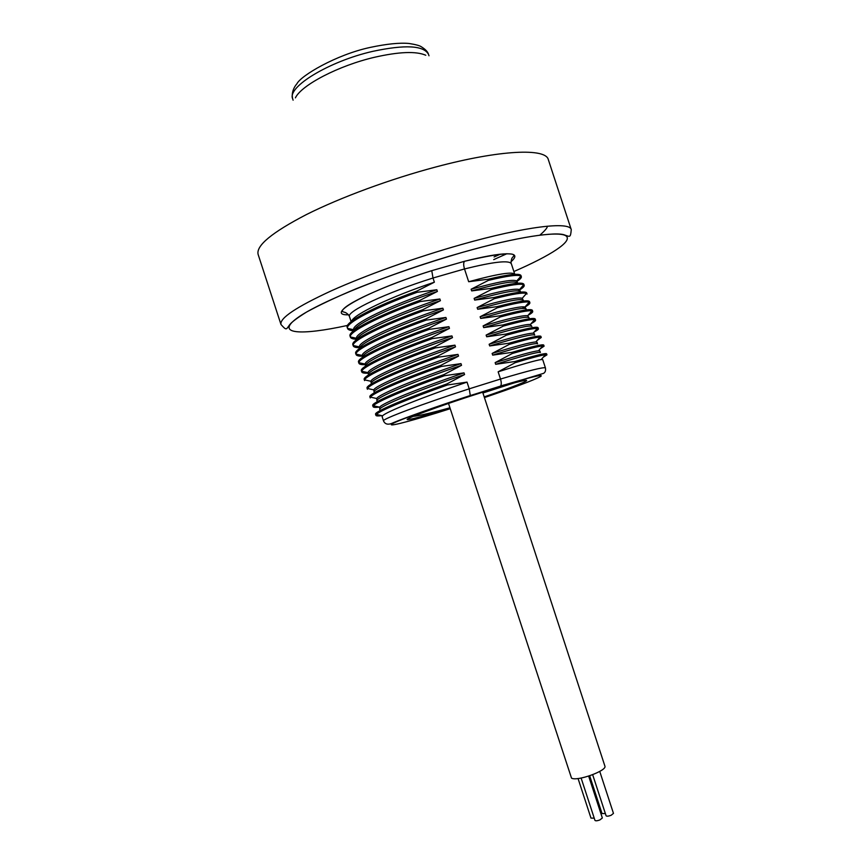 <?xml version="1.0" encoding="UTF-8"?>
<svg xmlns="http://www.w3.org/2000/svg" width="864" height="864" viewBox="0 0 864 864"><rect width="100%" height="100%" fill="white"/><g stroke="black" fill="none" stroke-linecap="round" stroke-linejoin="round"><path stroke-width="1.3" d="M295.402 97.859C301.363 85.104 338.677 65.599 374.544 57.272C398.963 51.732 416.038 51.052 425.768 55.242M511.326 263.714L514.804 274.352C512.903 271.415 497.524 273.866 468.677 281.729L464.497 268.952C463.406 265.183 463.417 262.634 464.508 261.295C483.635 256.5 497.718 253.994 506.747 253.778C514.231 254.016 512.611 254.416 514.145 255.344L512.298 257.85C511.682 257.353 510.505 263.974 511.326 263.714C509.177 260.021 493.571 261.76 464.497 268.952L433.004 278.014L431.762 270.659C367.578 290.628 323.104 315.544 348.548 314.82M464.508 261.295L431.762 270.659L464.508 261.295C507.33 251.208 522.828 251.348 511.013 261.716M435.823 413.251L450.241 408.694M450.004 407.992C428.058 414.871 414.202 418.716 408.434 419.548C399.47 420.8 438.048 406.328 481.097 392.699C505.58 385.085 520.398 380.97 525.56 380.344C531.684 379.728 511.207 387.752 484.186 396.878M468.677 281.729L487.976 279.256L488.344 280.4L471.128 289.235L471.679 290.909L490.957 288.392L491.335 289.537L474.131 298.404L474.671 300.078L493.949 297.529L494.327 298.674L477.122 307.573L477.673 309.247L496.94 306.677L497.318 307.811L480.125 316.753L480.676 318.427L499.932 315.814L500.31 316.948L483.127 325.922L483.678 327.596L502.924 324.95L503.291 326.095L486.13 335.102L486.68 336.776L505.915 334.087L506.282 335.232L489.132 344.282L489.683 345.946L508.907 343.235L509.274 344.38L492.134 353.452L492.674 355.126L511.898 352.372L512.266 353.516L495.137 362.632L495.677 364.306L514.89 361.519L515.257 362.664L498.139 371.812L500.504 379.048L469.228 388.832C422.442 403.898 381.326 419.407 383.497 420.865L382.147 416.718L382.59 415.822C385.765 411.912 424.624 396.544 467.035 382.104L469.228 388.832L470.308 395.582L500.288 386.165C530.755 377.039 544.223 373.81 540.691 376.477C533.66 380.203 514.901 387.245 484.423 397.58M467.035 382.104L447.444 384.998L447.066 383.843L464.562 374.555C418.014 390.355 377.298 407.052 379.825 409.612L379.642 407.171C382.234 403.121 421.222 387.407 464.011 372.87L464.562 374.555M381.78 415.638C378.14 416.124 376.186 416.038 375.926 415.379L376.38 414.428C379.501 410.746 409.352 398.434 447.444 384.998M378.346 414.871L376.704 414.493M375.581 414.32L375.57 414.288C373.734 411.934 404.838 398.725 447.066 383.843M464.011 372.87L444.409 375.732L444.031 374.566L461.538 365.31C414.99 381.078 374.36 398.066 376.996 400.918L376.693 398.531C378.702 394.34 417.809 378.259 460.987 363.625L461.538 365.31M379.35 407.106C375.473 407.581 373.388 407.441 373.086 406.685L373.41 405.778C376.024 401.965 405.94 389.329 444.409 375.732M375.775 406.307L373.745 405.842M372.751 405.637L372.73 405.594C370.807 402.97 401.825 389.48 444.031 374.566M460.987 363.625L441.385 366.455L441.007 365.299L458.525 356.076C411.966 371.812 371.434 389.081 374.155 392.234L373.777 389.891C375.181 385.56 414.396 369.122 457.974 354.391L458.525 356.076M369.911 396.943L370.246 397.98L370.472 397.138C372.557 393.185 402.538 380.225 441.385 366.455M373.226 397.753L370.764 397.202M369.889 396.9C367.88 394.006 398.801 380.246 441.007 365.299M457.974 354.391L438.35 357.178L437.972 356.022L455.501 346.842C408.931 362.545 368.496 380.095 371.315 383.54L370.872 381.272C371.671 376.801 410.983 359.986 454.95 345.157L455.501 346.842M367.07 388.249L367.416 389.286L367.535 388.498C369.09 384.415 399.125 371.12 438.35 357.178M370.688 389.2L367.783 388.552M367.06 388.206C364.954 385.042 395.788 371.012 437.972 356.022M454.95 345.157L435.326 347.911L434.938 346.745L452.488 337.597C405.907 353.279 365.569 371.12 368.485 374.857L367.978 372.665C368.161 368.042 407.57 350.849 451.937 335.923L452.488 337.597M364.241 379.566L364.576 380.603L364.63 379.879C365.645 375.667 395.723 362.027 435.326 347.911M368.161 380.668L364.792 379.912M364.219 379.512C362.027 376.078 392.774 361.778 434.938 346.745M451.937 335.923L432.292 338.634L431.914 337.478L449.464 328.363C403.142 343.926 362.999 361.962 365.623 366.098L365.105 364.057C364.662 359.294 404.158 341.712 448.913 326.689L449.464 328.363M367.945 373.172C364.187 373.345 362.113 372.924 361.735 371.909L361.735 371.272C362.2 366.908 392.31 352.933 432.292 338.634M365.645 372.146L361.778 371.282M361.4 370.872L361.379 370.818C359.111 367.114 389.761 352.544 431.914 337.478M448.913 326.689L429.268 329.368L428.879 328.212L446.45 319.129C400.896 334.4 361.13 352.469 362.761 357.178M365.17 364.684C361.39 364.792 359.305 364.306 358.906 363.215L358.862 362.675C358.754 358.171 388.908 343.84 429.268 329.368M363.15 363.625L358.949 362.696M358.571 362.189L358.549 362.124C356.184 358.16 386.748 343.31 428.879 328.212M362.729 357.21L362.243 355.471C361.174 350.557 400.745 332.586 445.9 317.455L446.45 319.129M445.9 317.455L426.233 320.101L425.855 318.935L443.426 309.895C398.585 324.896 359.219 342.976 359.932 348.235M362.394 356.195C358.603 356.238 356.486 355.676 356.065 354.521L356 354.089C355.331 349.445 385.495 334.746 426.233 320.101M360.666 355.115L356.238 354.132M355.73 353.506L355.709 353.441C353.257 349.196 383.735 334.087 425.855 318.935M359.824 348.311L359.402 346.885C357.685 341.82 397.332 323.449 442.876 308.221L443.426 309.895M442.876 308.221L423.209 310.824L422.831 309.668L440.413 300.672C396.252 315.414 357.264 333.493 357.124 339.271M359.618 347.706C355.806 347.684 353.678 347.058 353.225 345.838L353.16 345.514C351.907 340.718 382.082 325.652 423.209 310.824M358.204 346.615L353.549 345.589M352.901 344.812L352.879 344.747C350.33 340.232 380.722 324.853 422.831 309.668M356.918 339.422L356.573 338.31C354.218 333.094 393.919 314.312 439.862 298.987L440.413 300.672M439.862 298.987L420.174 301.558L419.796 300.402L437.389 291.438C393.876 305.942 355.277 324.022 354.348 330.286M356.854 339.217C353.02 339.131 350.86 338.44 350.395 337.144L350.341 336.938C348.494 332.003 378.68 316.559 420.174 301.558M355.741 338.126L350.881 337.057M350.06 336.128L350.039 336.064C347.414 331.279 377.698 315.619 419.796 300.402M353.797 329.843L353.765 329.756C350.752 324.389 390.496 305.176 436.838 289.753L437.389 291.438M436.838 289.753L417.15 292.291L416.772 291.136L434.376 282.204C391.478 296.482 353.257 314.55 351.594 321.268M353.786 330.718C350.114 330.545 348.041 329.789 347.555 328.46L347.533 328.385C345.092 323.309 375.268 307.476 417.15 292.291M353.3 329.648L348.235 328.536M347.231 327.445L347.198 327.37C344.488 322.315 374.684 306.396 416.772 291.136M431.762 270.67C384.145 285.541 341.442 305.273 342.252 311.526L345.686 312.628C347.846 313.978 349.11 315.306 349.477 316.613C346.151 311.623 386.122 292.702 433.004 278.014L434.376 282.204M383.497 420.865C385.139 424.57 388.476 425.153 393.498 422.615C404.32 418.122 436.266 406.49 470.394 395.496L543.456 373.388C545.216 372.492 545.875 370.667 545.443 367.934C544.126 366.8 529.146 370.505 500.504 379.048C501.509 382.471 501.52 384.793 500.537 386.003L500.288 386.165M498.139 371.812C521.5 364.424 535.864 360.331 541.21 359.554L542.722 359.618L545.443 367.934M515.257 362.664C531.403 357.836 541.458 355.19 545.422 354.737L546.955 354.866L543.337 357.124M514.89 361.519C535.378 355.439 545.951 352.858 546.599 353.786L546.955 354.866M541.21 359.554L545.281 354.899M495.137 362.632C518.875 355.223 533.336 351.27 538.52 350.752L539.87 350.935L540.389 352.512C539.114 351.497 524.21 355.428 495.677 364.306M512.266 353.516C528.746 348.7 538.898 346.172 542.732 345.935L544.104 346.172L540.281 348.732M511.898 352.372C532.429 346.41 543.046 343.991 543.748 345.092L544.104 346.172M492.134 353.452C516.24 346.032 530.798 342.209 535.82 341.96L537.03 342.241L537.548 343.829C536.209 342.587 521.251 346.356 492.674 355.126M509.274 344.38C526.09 339.563 536.339 337.154 540.043 337.144L541.264 337.489L537.224 340.362M508.907 343.235C529.481 337.392 540.14 335.113 540.907 336.398L541.264 337.489M539.892 337.316L539.341 337.943M489.132 344.282C513.605 336.852 528.271 333.158 533.12 333.191L534.19 333.558L534.708 335.135C533.293 333.688 518.281 337.295 489.683 345.946M506.282 335.232C523.422 330.448 533.779 328.158 537.343 328.374L538.412 328.795C538.564 329.378 537.149 330.448 534.157 332.014M505.915 334.087C526.522 328.374 537.246 326.246 538.056 327.704L538.412 328.795M537.149 328.59L536.371 329.486M486.13 335.102C510.98 327.672 525.733 324.119 530.41 324.443L531.868 326.452C530.377 324.788 515.322 328.234 486.68 336.776M503.291 326.095C520.765 321.322 531.209 319.162 534.632 319.626L535.572 320.101C535.745 320.782 534.254 321.97 531.079 323.665M502.924 324.95C523.573 319.356 534.341 317.38 535.216 319.021L535.572 320.101M534.416 319.864L533.39 321.041M483.127 325.922C508.345 318.492 523.195 315.09 527.688 315.716L529.016 317.768C527.472 315.889 512.352 319.172 483.678 327.596M500.31 316.948C518.108 312.206 528.638 310.187 531.911 310.889L532.732 311.418C532.926 312.185 531.349 313.492 528.001 315.349M499.932 315.814C520.625 310.349 531.436 308.513 532.375 310.327L532.732 311.418M531.695 311.137L530.399 312.617M480.125 316.753C505.721 309.323 520.657 306.061 524.956 307.001L526.176 309.085C524.556 306.99 509.382 310.111 480.676 318.427M497.318 307.811C515.452 303.102 526.068 301.223 529.189 302.173L529.88 302.724C530.129 303.815 527.58 305.737 522.212 308.491M496.94 306.677C517.676 301.331 528.53 299.657 529.524 301.644L529.88 302.724M528.984 302.411L527.407 304.204M477.122 307.573C503.086 300.154 518.119 297.054 522.223 298.296L523.336 300.402C521.64 298.102 506.423 301.05 477.673 309.247M494.327 298.674C512.795 293.998 523.498 292.259 526.457 293.479L527.04 294.041L526.684 292.95C525.636 290.79 514.728 292.313 493.949 297.529M526.284 293.674L524.405 295.812M474.131 298.404C500.461 290.984 515.581 288.058 519.48 289.624L520.495 291.719C518.735 289.202 503.453 291.989 474.671 300.078M491.335 289.537C510.138 284.893 520.927 283.316 523.714 284.807L524.2 285.358C524.491 286.492 522.472 288.317 518.13 290.822M490.957 288.392C511.769 283.295 522.731 281.923 523.843 284.267L524.2 285.358M523.606 284.936L521.392 287.442M471.128 289.235C497.837 281.826 513.032 279.061 516.726 280.962L517.655 283.036C515.819 280.303 500.494 282.928 471.679 290.909M488.344 280.4C507.481 275.8 518.357 274.385 520.96 276.156L521.348 276.664C521.64 277.7 520.214 279.245 517.072 281.308M487.976 279.256C508.82 274.288 519.826 273.056 520.992 275.584L521.348 276.664M520.927 276.199L518.378 279.083M501.304 385.852L504.349 384.847M514.177 382.914L482.922 392.99M449.971 407.873C431.795 412.938 419.526 415.778 413.165 416.383M413.402 416.286C419.904 415.595 432.086 412.765 449.939 407.786M482.663 392.202L604.886 766.055C607.489 770.602 576.871 781.682 571.514 778.118L448.513 403.434M599.746 771.412L613.472 813.402L611.086 815.303C608.407 816.275 606.744 816.437 606.096 815.789L592.672 774.716M605.372 813.575L602.024 813.542L589.691 775.786M594.238 818.165L590.976 818.1L578.048 778.518M588.665 776.12L602.348 817.981L599.929 819.914C597.262 820.886 595.609 821.048 594.961 820.4L581.126 778.054M428.998 55.782L428.501 54.346C423.738 45.436 405.086 44.453 372.568 51.397C328.99 61.344 286.978 87.07 292.658 98.744C291.859 96.131 291.762 89.77 296.924 83.754C300.845 75.697 336.096 54.767 369.803 47.509M571.255 229.608L548.316 159.592C545.886 148.025 500.45 149.688 435.888 166.957C390.42 179.01 340.502 197.446 306.385 214.574C271.955 232.448 255.874 245.732 258.131 254.437L280.973 324.486C279.504 318.233 296.276 307.012 331.279 290.844C365.904 275.26 416.027 257.364 461.279 244.577C525.539 226.314 569.884 221.238 571.255 229.608C570.542 237.989 569.894 236.693 565.088 235.17C556.837 231.206 515.948 237.038 461.851 252.558C517.655 236.714 558.533 230.71 565.931 235.85C573.361 241.013 550.768 255.517 513.886 271.523M347.533 325.426C300.694 335.696 274.882 334.26 297.227 318.028C318.924 301.979 393.293 271.976 461.84 252.569C424.462 263.466 389.124 275.573 355.849 288.868C335.783 297.313 319.356 305.046 306.569 312.055C297.248 317.898 291.611 322.142 289.645 324.756C286.124 329.497 286.718 330.934 280.973 324.486M435.974 413.197C405.853 422.442 386.014 427.367 392.515 423.684C398.714 420.109 433.037 407.657 470.308 395.582M506.822 253.746L493.711 259.621L506.812 253.746M494.089 256.943L500.386 254.178M428.501 54.346C427.853 51.862 425.434 49.313 421.222 46.71C419.634 45.587 415.552 44.507 408.996 43.47C399.622 42.606 386.716 43.924 370.256 47.401M293.101 100.192L292.658 98.744M382.601 415.822L376.369 414.428M375.926 415.379L375.57 414.288M379.642 407.171L373.41 405.778M373.086 406.674L372.73 405.594M376.704 398.52L370.472 397.127M373.777 389.891L367.546 388.498M370.872 381.272L364.63 379.879M367.978 372.654L361.735 371.272M361.735 371.909L361.39 370.818M365.105 364.057L358.862 362.675M358.906 363.215L358.549 362.124M362.243 355.471L356.011 354.089M356.065 354.521L355.709 353.441M359.402 346.885L353.171 345.503M353.236 345.838L352.879 344.747M356.573 338.31L350.341 336.938M350.395 337.144L350.039 336.064M353.765 329.746L347.533 328.385M347.555 328.46L347.209 327.37M349.477 316.613L351.119 321.646M538.52 350.752L542.732 345.935M535.82 341.96L540.043 337.144M533.12 333.191L537.343 328.374M530.399 324.443L534.632 319.626M527.688 315.716L531.911 310.889M524.956 307.001L529.189 302.173M522.223 298.296L526.457 293.479M519.48 289.624L523.714 284.807M516.726 280.951L520.96 276.156M408.445 419.548L409.968 417.809M547.214 226.195C547.765 227.372 545.335 230.342 539.924 235.105"/></g></svg>
